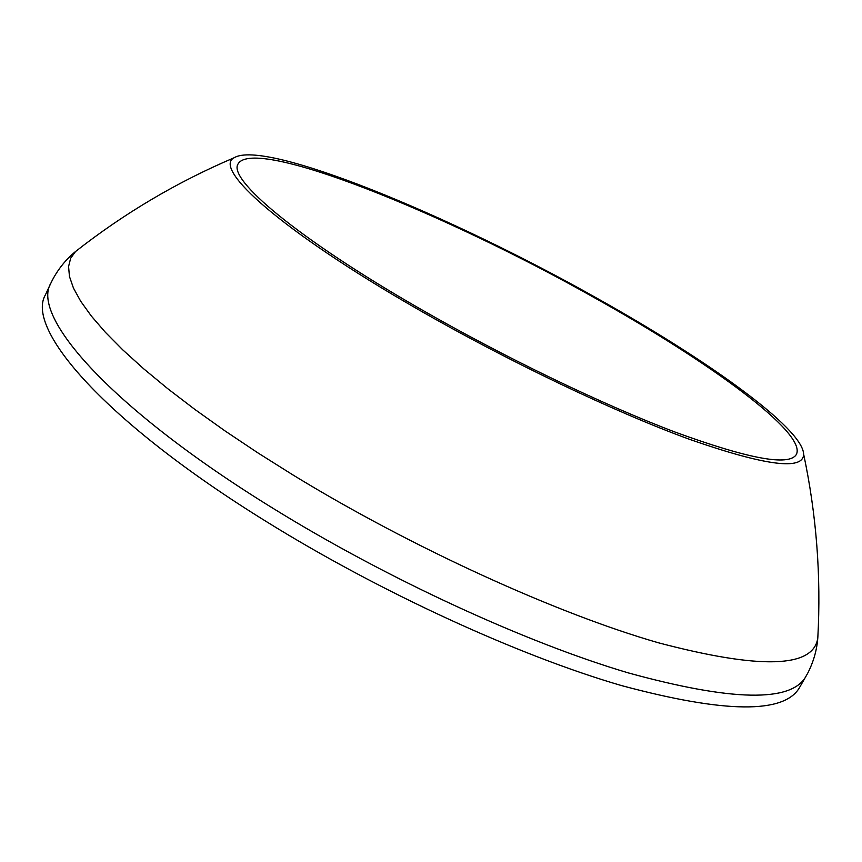 <?xml version="1.0" encoding="UTF-8"?>
<svg xmlns="http://www.w3.org/2000/svg" width="862" height="862" viewBox="0 0 862 862"><rect width="100%" height="100%" fill="white"/><g stroke="black" fill="none" stroke-linecap="round" stroke-linejoin="round"><path stroke-width="1.29" d="M419.169 308.305C503.699 357.019 603.001 404.838 675.431 432.196C748.819 458.961 789.118 466.385 796.337 454.489C807.382 433.241 709.652 361.986 595.437 298.295C445.525 213.464 254.301 136.013 238.106 163.888C227.482 179.037 297.078 238.192 419.169 308.305M596.903 298.209C450.093 215.317 265.076 138.944 234.173 157.735C212.171 168.478 281.799 231.124 416.432 308.456C507.492 360.973 615.069 412.251 690.009 439.501C765.564 465.825 803.438 470.706 803.643 454.177C802.727 428.058 707.12 359.734 596.903 298.209M805.927 676.476C791.219 702.53 732.053 701.356 628.42 672.931C525.928 642.621 386.866 578.736 273.06 508.343C110.95 408.588 30.687 316.451 50.772 283.372L45.471 294.739C24.998 328.681 104.679 421.701 266.38 521.607C379.894 592.119 518.816 655.723 621.405 685.549C725.168 713.424 784.582 714.016 799.645 687.348L807.694 673.254C813.512 661.876 816.885 650.088 817.812 637.88L818.081 632.751M234.173 157.735C177.216 181.947 124.343 213.205 75.576 251.488L70.673 258.201L68.572 266.53L69.456 276.486L73.453 288.08L80.716 301.28L91.329 316.042L105.358 332.279L122.813 349.907L143.652 368.774L167.778 388.719L195.017 409.536L225.154 431.011L257.889 452.884L292.864 474.897C411.53 547.532 556.701 613.572 658.363 642.772C760.521 669.677 813.663 668.05 817.812 637.88C821.206 575.967 816.476 514.733 803.643 454.177M50.772 283.372L52.388 280.064C58.368 268.782 66.094 259.257 75.576 251.488"/></g></svg>
